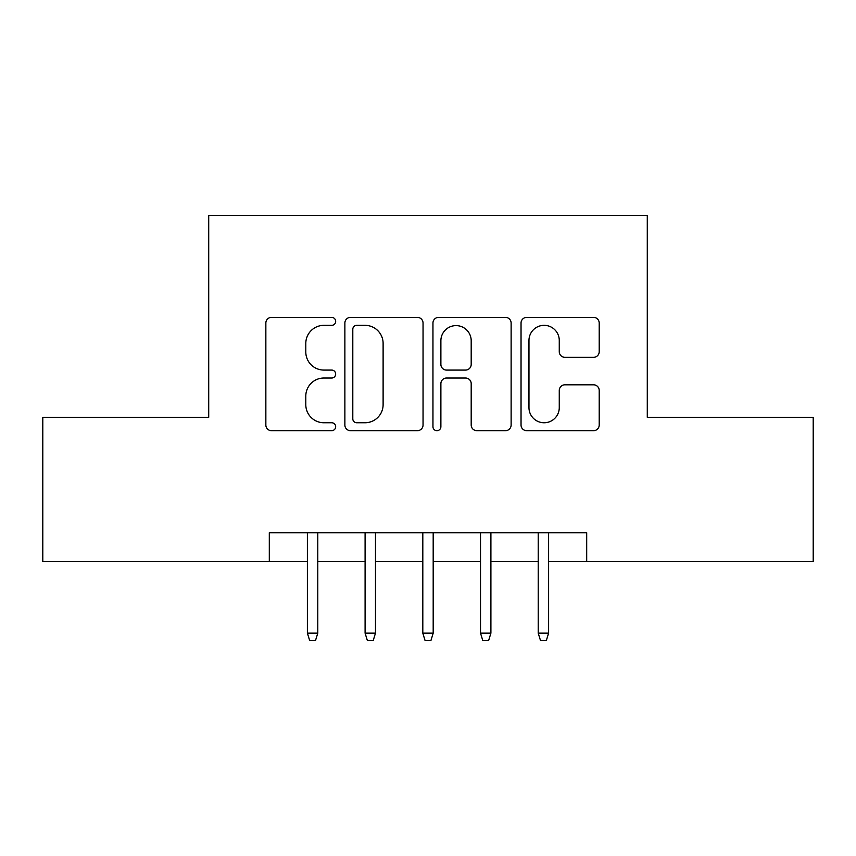 <?xml version="1.0" encoding="UTF-8"?>
<svg xmlns="http://www.w3.org/2000/svg" width="856" height="856" viewBox="0 0 856 856"><rect width="100%" height="100%" fill="white"/><g stroke="black" fill="none" stroke-linecap="round" stroke-linejoin="round"><path stroke-width="1.28" d="M335.67 321.364A3.97 3.97 0 0 0 331.7 317.394L271.523 317.394A5.66 5.66 0 0 0 265.852 323.065L265.852 425.025A5.66 5.66 0 0 0 271.523 430.686L331.7 430.686A3.97 3.97 0 0 0 335.67 426.727A3.97 3.97 0 0 0 331.7 422.757L323.921 422.757A18.126 18.126 0 0 1 305.795 404.631L305.795 396.135A18.126 18.126 0 0 1 323.921 378.01L331.7 378.01A3.97 3.97 0 0 0 335.67 374.04A3.97 3.97 0 0 0 331.7 370.081L323.921 370.081A18.126 18.126 0 0 1 305.795 351.955L305.795 343.459A18.126 18.126 0 0 1 323.921 325.334L331.7 325.334A3.97 3.97 0 0 0 335.67 321.364M593.54 357.337A5.66 5.66 0 0 0 599.211 351.666L599.211 323.065A5.66 5.66 0 0 0 593.54 317.394L526.707 317.394A5.66 5.66 0 0 0 521.037 323.065L521.037 425.025A5.66 5.66 0 0 0 526.707 430.686L593.54 430.686A5.66 5.66 0 0 0 599.211 425.025L599.211 390.475A5.66 5.66 0 0 0 593.54 384.804L564.939 384.804A5.66 5.66 0 0 0 559.268 390.475L559.268 407.606A15.151 15.151 0 0 1 544.116 422.757A15.151 15.151 0 0 1 528.965 407.606L528.965 340.485A15.151 15.151 0 0 1 544.116 325.334A15.151 15.151 0 0 1 559.268 340.485L559.268 351.666A5.66 5.66 0 0 0 564.939 357.337L593.54 357.337M269.308 561.59L42.8 561.59L42.8 417.321L208.714 417.321L208.714 215.348L647.286 215.348L647.286 417.321L813.2 417.321L813.2 561.59L586.692 561.59L586.692 532.742L269.308 532.742L269.308 561.59L307.39 561.59M423.046 323.065A5.66 5.66 0 0 0 417.375 317.394L350.543 317.394A5.66 5.66 0 0 0 344.872 323.065L344.872 425.025A5.66 5.66 0 0 0 350.543 430.686L417.375 430.686A5.66 5.66 0 0 0 423.046 425.025L423.046 323.065M438.625 317.394L505.457 317.394A5.66 5.66 0 0 1 511.128 323.065L511.128 425.025A5.66 5.66 0 0 1 505.457 430.686L476.856 430.686A5.66 5.66 0 0 1 471.196 425.025L471.196 383.67A5.66 5.66 0 0 0 465.525 378.01L446.554 378.01A5.66 5.66 0 0 0 440.883 383.67L440.883 426.727A3.97 3.97 0 0 1 436.924 430.686A3.97 3.97 0 0 1 432.954 426.727L432.954 323.065A5.66 5.66 0 0 1 438.625 317.394M317.779 561.59L365.095 561.59M375.484 561.59L422.81 561.59M433.19 561.59L480.516 561.59M490.905 561.59L538.221 561.59M548.61 561.59L586.692 561.59M356.77 325.334A3.97 3.97 0 0 0 352.8 329.293L352.8 418.787A3.97 3.97 0 0 0 356.77 422.757L364.988 422.757A18.126 18.126 0 0 0 383.114 404.631L383.114 343.459A18.126 18.126 0 0 0 364.988 325.334L356.77 325.334M471.196 340.763A15.151 15.151 0 0 0 456.034 325.612A15.151 15.151 0 0 0 440.883 340.763L440.883 364.41A5.66 5.66 0 0 0 446.554 370.081L465.525 370.081A5.66 5.66 0 0 0 471.196 364.41L471.196 340.763M307.39 633.151L309.701 640.652L315.468 640.652L317.779 633.151L307.39 633.151L307.39 532.742M317.779 633.151L317.779 532.742M365.095 633.151L367.406 640.652L373.173 640.652L375.484 633.151L365.095 633.151L365.095 532.742M375.484 633.151L375.484 532.742M422.81 633.151L425.111 640.652L430.889 640.652L433.19 633.151L422.81 633.151L422.81 532.742M433.19 633.151L433.19 532.742M480.516 633.151L482.827 640.652L488.594 640.652L490.905 633.151L480.516 633.151L480.516 532.742M490.905 633.151L490.905 532.742M538.221 633.151L540.532 640.652L546.299 640.652L548.61 633.151L538.221 633.151L538.221 532.742M548.61 633.151L548.61 532.742"/></g></svg>
